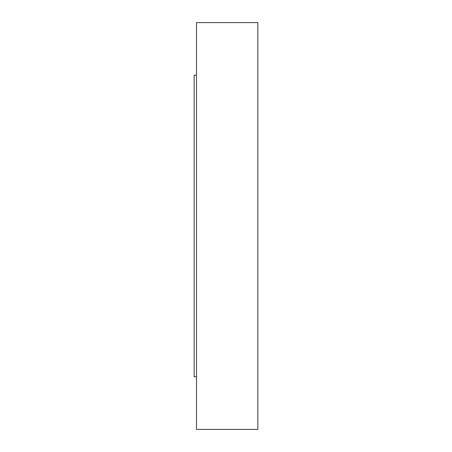 <?xml version="1.0" encoding="UTF-8"?>
<svg xmlns="http://www.w3.org/2000/svg" width="452" height="452" viewBox="0 0 452 452"><rect width="100%" height="100%" fill="white"/><g stroke="black" fill="none" stroke-linecap="round" stroke-linejoin="round"><path stroke-width="0.68" d="M196.496 429.4L196.496 22.6L257.843 22.6L257.843 429.4L196.496 429.4M196.496 376.798L194.157 376.798L194.157 75.201L196.496 75.201"/></g></svg>
